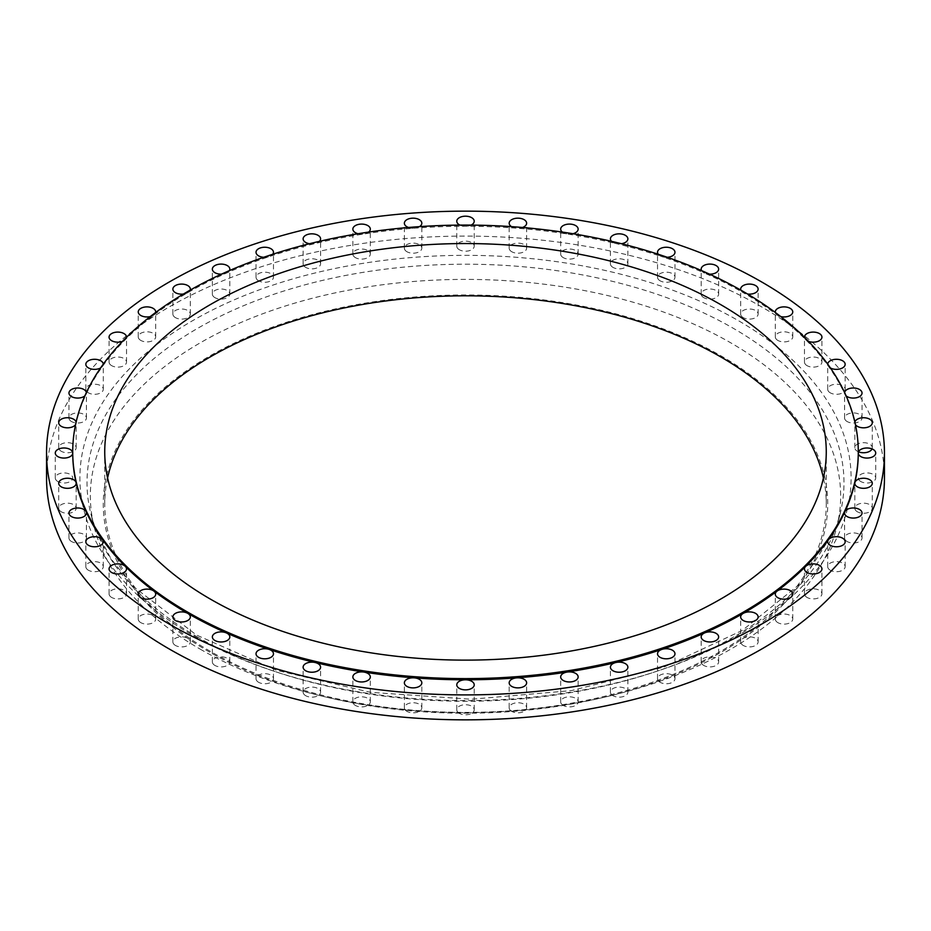 <?xml version="1.0" encoding="UTF-8"?>
<svg xmlns="http://www.w3.org/2000/svg" width="931" height="931" viewBox="0 0 931 931"><rect width="100%" height="100%" fill="white"/><g stroke="black" fill="none" stroke-linecap="round" stroke-linejoin="round"><path stroke-width="0.7" stroke-dasharray="4.66 3.49" d="M611.527 241.338A8.728 5.039 0 0 0 612.97 242.432A8.728 5.039 0 0 0 615.81 243.526A392.766 226.757 0 0 0 567.154 233.995A392.766 226.757 0 0 0 516.763 228.211A392.766 226.757 0 0 0 465.5 226.268A392.766 226.757 0 0 0 414.237 228.211A392.766 226.757 0 0 0 363.846 233.995A392.766 226.757 0 0 0 315.19 243.526A392.766 226.757 0 0 0 269.117 256.653A392.766 226.757 0 0 0 226.396 273.132A392.766 226.757 0 0 0 187.771 292.683A392.766 226.757 0 0 0 153.894 314.981A392.766 226.757 0 0 0 125.359 339.652A392.766 226.757 0 0 0 102.631 366.255A392.766 226.757 0 0 0 86.118 394.337A392.766 226.757 0 0 0 76.098 423.43A392.766 226.757 0 0 0 72.734 452.431M612.97 267.383A8.728 5.039 180 0 1 610.422 263.81A8.728 5.039 180 0 1 615.81 259.155A8.728 5.039 180 0 1 625.318 260.249A8.728 5.039 180 0 1 627.878 263.81A8.728 5.039 180 0 1 622.49 268.477A8.728 5.039 180 0 1 612.97 267.383M562.347 232.075A8.728 5.039 0 0 0 563.243 232.692A8.728 5.039 0 0 0 567.154 233.995A8.728 5.039 0 0 0 572.961 233.728M563.243 257.631A8.728 5.039 180 0 1 560.683 254.07A8.728 5.039 180 0 1 566.071 249.415A8.728 5.039 180 0 1 575.591 250.509A8.728 5.039 180 0 1 578.139 254.07A8.728 5.039 180 0 1 572.751 258.725A8.728 5.039 180 0 1 563.243 257.631M511.515 226.64A8.728 5.039 0 0 0 511.736 226.78A8.728 5.039 0 0 0 516.763 228.211A8.728 5.039 0 0 0 522.535 227.478M511.736 251.719A8.728 5.039 180 0 1 509.176 248.158A8.728 5.039 180 0 1 514.564 243.503A8.728 5.039 180 0 1 524.072 244.585A8.728 5.039 180 0 1 526.632 248.158A8.728 5.039 180 0 1 521.244 252.813A8.728 5.039 180 0 1 511.736 251.719M459.332 249.729A8.728 5.039 180 0 1 456.772 246.168A8.728 5.039 180 0 1 462.16 241.513A8.728 5.039 180 0 1 471.668 242.607A8.728 5.039 180 0 1 474.228 246.168A8.728 5.039 180 0 1 468.84 250.823A8.728 5.039 180 0 1 459.332 249.729M406.928 251.719A8.728 5.039 180 0 1 404.368 248.158A8.728 5.039 180 0 1 409.756 243.503A8.728 5.039 180 0 1 419.264 244.585A8.728 5.039 180 0 1 421.824 248.158A8.728 5.039 180 0 1 416.436 252.813A8.728 5.039 180 0 1 406.928 251.719M355.409 257.631A8.728 5.039 180 0 1 352.861 254.07A8.728 5.039 180 0 1 358.249 249.415A8.728 5.039 180 0 1 367.757 250.509A8.728 5.039 180 0 1 370.317 254.07A8.728 5.039 180 0 1 364.929 258.725A8.728 5.039 180 0 1 355.409 257.631M305.682 267.383A8.728 5.039 180 0 1 303.122 263.81A8.728 5.039 180 0 1 308.51 259.155A8.728 5.039 180 0 1 318.03 260.249A8.728 5.039 180 0 1 320.578 263.81A8.728 5.039 180 0 1 315.19 268.477A8.728 5.039 180 0 1 305.682 267.383M258.585 280.79A8.728 5.039 180 0 1 256.025 277.229A8.728 5.039 180 0 1 261.413 272.574A8.728 5.039 180 0 1 270.921 273.667A8.728 5.039 180 0 1 273.481 277.229A8.728 5.039 180 0 1 268.093 281.884A8.728 5.039 180 0 1 258.585 280.79M214.91 297.641A8.728 5.039 180 0 1 212.361 294.068A8.728 5.039 180 0 1 217.749 289.413A8.728 5.039 180 0 1 227.257 290.507A8.728 5.039 180 0 1 229.817 294.068A8.728 5.039 180 0 1 224.429 298.723A8.728 5.039 180 0 1 214.91 297.641M175.424 317.622A8.728 5.039 180 0 1 172.875 314.061A8.728 5.039 180 0 1 178.263 309.406A8.728 5.039 180 0 1 187.771 310.5A8.728 5.039 180 0 1 190.331 314.061A8.728 5.039 180 0 1 184.943 318.716A8.728 5.039 180 0 1 175.424 317.622M140.802 340.42A8.728 5.039 180 0 1 138.242 336.859A8.728 5.039 180 0 1 143.63 332.204A8.728 5.039 180 0 1 153.149 333.298A8.728 5.039 180 0 1 155.698 336.859A8.728 5.039 180 0 1 150.31 341.514A8.728 5.039 180 0 1 140.802 340.42M111.627 365.639A8.728 5.039 180 0 1 109.067 362.066A8.728 5.039 180 0 1 114.455 357.411A8.728 5.039 180 0 1 123.963 358.505A8.728 5.039 180 0 1 126.523 362.066A8.728 5.039 180 0 1 121.135 366.733A8.728 5.039 180 0 1 111.627 365.639M88.398 392.824A8.728 5.039 180 0 1 85.838 389.263A8.728 5.039 180 0 1 91.226 384.608A8.728 5.039 180 0 1 100.734 385.702A8.728 5.039 180 0 1 103.294 389.263A8.728 5.039 180 0 1 97.906 393.918A8.728 5.039 180 0 1 88.398 392.824M71.512 421.545A8.728 5.039 180 0 1 68.964 417.972A8.728 5.039 180 0 1 74.352 413.317A8.728 5.039 180 0 1 83.86 414.411A8.728 5.039 180 0 1 86.42 417.972A8.728 5.039 180 0 1 81.032 422.627A8.728 5.039 180 0 1 71.512 421.545M61.271 451.279A8.728 5.039 180 0 1 58.711 447.718A8.728 5.039 180 0 1 64.099 443.063A8.728 5.039 180 0 1 73.607 444.157A8.728 5.039 180 0 1 76.167 447.718A8.728 5.039 180 0 1 70.779 452.373A8.728 5.039 180 0 1 61.271 451.279M57.838 481.536A8.728 5.039 180 0 1 55.278 477.975A8.728 5.039 180 0 1 60.666 473.32A8.728 5.039 180 0 1 70.174 474.403A8.728 5.039 180 0 1 70.174 481.536A8.728 5.039 180 0 1 57.838 481.536M61.271 511.794A8.728 5.039 180 0 1 58.711 508.233A8.728 5.039 180 0 1 64.099 503.566A8.728 5.039 180 0 1 73.607 504.66A8.728 5.039 180 0 1 76.167 508.233A8.728 5.039 180 0 1 70.779 512.888A8.728 5.039 180 0 1 61.271 511.794M71.512 541.528A8.728 5.039 180 0 1 68.964 537.967A8.728 5.039 180 0 1 74.352 533.312A8.728 5.039 180 0 1 83.86 534.406A8.728 5.039 180 0 1 86.42 537.967A8.728 5.039 180 0 1 81.032 542.622A8.728 5.039 180 0 1 71.512 541.528M88.398 570.238A8.728 5.039 180 0 1 85.838 566.676A8.728 5.039 180 0 1 91.226 562.021A8.728 5.039 180 0 1 100.734 563.115A8.728 5.039 180 0 1 103.294 566.676A8.728 5.039 180 0 1 97.906 571.331A8.728 5.039 180 0 1 88.398 570.238M111.627 597.434A8.728 5.039 180 0 1 109.067 593.873A8.728 5.039 180 0 1 114.455 589.218A8.728 5.039 180 0 1 123.963 590.312A8.728 5.039 180 0 1 126.523 593.873A8.728 5.039 180 0 1 121.135 598.528A8.728 5.039 180 0 1 111.627 597.434M140.802 622.641A8.728 5.039 180 0 1 138.242 619.08A8.728 5.039 180 0 1 143.63 614.425A8.728 5.039 180 0 1 153.149 615.519A8.728 5.039 180 0 1 155.698 619.08A8.728 5.039 180 0 1 150.31 623.735A8.728 5.039 180 0 1 140.802 622.641M175.424 645.439A8.728 5.039 180 0 1 172.875 641.878A8.728 5.039 180 0 1 178.263 637.223A8.728 5.039 180 0 1 187.771 638.317A8.728 5.039 180 0 1 190.331 641.878A8.728 5.039 180 0 1 184.943 646.533A8.728 5.039 180 0 1 175.424 645.439M214.91 665.432A8.728 5.039 180 0 1 212.361 661.871A8.728 5.039 180 0 1 217.749 657.216A8.728 5.039 180 0 1 227.257 658.31A8.728 5.039 180 0 1 229.817 661.871A8.728 5.039 180 0 1 224.429 666.526A8.728 5.039 180 0 1 214.91 665.432M258.585 682.283A8.728 5.039 180 0 1 256.025 678.711A8.728 5.039 180 0 1 261.413 674.056A8.728 5.039 180 0 1 270.921 675.15A8.728 5.039 180 0 1 273.481 678.711A8.728 5.039 180 0 1 268.093 683.377A8.728 5.039 180 0 1 258.585 682.283M305.682 695.69A8.728 5.039 180 0 1 303.122 692.129A8.728 5.039 180 0 1 308.51 687.474A8.728 5.039 180 0 1 318.03 688.568A8.728 5.039 180 0 1 320.578 692.129A8.728 5.039 180 0 1 315.19 696.784A8.728 5.039 180 0 1 305.682 695.69M355.409 705.442A8.728 5.039 180 0 1 352.861 701.869A8.728 5.039 180 0 1 358.249 697.214A8.728 5.039 180 0 1 367.757 698.308A8.728 5.039 180 0 1 370.317 701.869A8.728 5.039 180 0 1 364.929 706.524A8.728 5.039 180 0 1 355.409 705.442M406.928 711.354A8.728 5.039 180 0 1 404.368 707.793A8.728 5.039 180 0 1 409.756 703.138A8.728 5.039 180 0 1 419.264 704.22A8.728 5.039 180 0 1 421.824 707.793A8.728 5.039 180 0 1 416.436 712.448A8.728 5.039 180 0 1 406.928 711.354M459.332 713.332A8.728 5.039 180 0 1 456.772 709.771A8.728 5.039 180 0 1 462.16 705.116A8.728 5.039 180 0 1 471.668 706.21A8.728 5.039 180 0 1 474.228 709.771A8.728 5.039 180 0 1 468.84 714.426A8.728 5.039 180 0 1 459.332 713.332M511.736 711.354A8.728 5.039 180 0 1 509.176 707.793A8.728 5.039 180 0 1 514.564 703.138A8.728 5.039 180 0 1 524.072 704.22A8.728 5.039 180 0 1 526.632 707.793A8.728 5.039 180 0 1 521.244 712.448A8.728 5.039 180 0 1 511.736 711.354M563.243 705.442A8.728 5.039 180 0 1 560.683 701.869A8.728 5.039 180 0 1 566.071 697.214A8.728 5.039 180 0 1 575.591 698.308A8.728 5.039 180 0 1 578.139 701.869A8.728 5.039 180 0 1 572.751 706.524A8.728 5.039 180 0 1 563.243 705.442M612.97 695.69A8.728 5.039 180 0 1 610.422 692.129A8.728 5.039 180 0 1 615.81 687.474A8.728 5.039 180 0 1 625.318 688.568A8.728 5.039 180 0 1 627.878 692.129A8.728 5.039 180 0 1 622.49 696.784A8.728 5.039 180 0 1 612.97 695.69M660.079 682.283A8.728 5.039 180 0 1 657.519 678.711A8.728 5.039 180 0 1 662.907 674.056A8.728 5.039 180 0 1 672.415 675.15A8.728 5.039 180 0 1 674.975 678.711A8.728 5.039 180 0 1 669.587 683.377A8.728 5.039 180 0 1 660.079 682.283M658.217 254.256A8.728 5.039 0 0 0 660.079 255.85A8.728 5.039 0 0 0 661.883 256.653A392.766 226.757 0 0 0 615.81 243.526A8.728 5.039 0 0 0 621.477 243.724M660.079 280.79A8.728 5.039 180 0 1 657.519 277.229A8.728 5.039 180 0 1 662.907 272.574A8.728 5.039 180 0 1 672.415 273.667A8.728 5.039 180 0 1 674.975 277.229A8.728 5.039 180 0 1 669.587 281.884A8.728 5.039 180 0 1 660.079 280.79M701.567 270.607A8.728 5.039 0 0 0 703.743 272.69A8.728 5.039 0 0 0 704.604 273.132A392.766 226.757 0 0 0 661.883 256.653A8.728 5.039 0 0 0 667.271 257.293M703.743 297.641A8.728 5.039 180 0 1 701.183 294.068A8.728 5.039 180 0 1 706.571 289.413A8.728 5.039 180 0 1 716.09 290.507A8.728 5.039 180 0 1 718.639 294.068A8.728 5.039 180 0 1 713.251 298.723A8.728 5.039 180 0 1 703.743 297.641M740.855 290.135A8.728 5.039 0 0 0 743.229 292.683A392.766 226.757 0 0 0 704.604 273.132A8.728 5.039 0 0 0 709.538 274.168M743.229 317.622A8.728 5.039 180 0 1 740.669 314.061A8.728 5.039 180 0 1 746.057 309.406A8.728 5.039 180 0 1 755.576 310.5A8.728 5.039 180 0 1 758.125 314.061A8.728 5.039 180 0 1 752.737 318.716A8.728 5.039 180 0 1 743.229 317.622M775.36 312.49A8.728 5.039 0 0 0 777.106 314.981A8.728 5.039 0 0 0 777.851 315.481A8.728 5.039 0 0 0 780.748 316.587M777.851 340.42A8.728 5.039 180 0 1 775.302 336.859A8.728 5.039 180 0 1 780.69 332.204A8.728 5.039 180 0 1 790.198 333.298A8.728 5.039 180 0 1 792.758 336.859A8.728 5.039 180 0 1 787.37 341.514A8.728 5.039 180 0 1 777.851 340.42M804.477 337.301A8.728 5.039 0 0 0 805.641 339.652A8.728 5.039 0 0 0 807.037 340.688A8.728 5.039 0 0 0 808.515 341.374M807.037 365.639A8.728 5.039 180 0 1 804.477 362.066A8.728 5.039 180 0 1 809.865 357.411A8.728 5.039 180 0 1 819.373 358.505A8.728 5.039 180 0 1 821.933 362.066A8.728 5.039 180 0 1 816.545 366.733A8.728 5.039 180 0 1 807.037 365.639M827.706 364.149A8.728 5.039 0 0 0 827.706 364.324A8.728 5.039 0 0 0 828.369 366.255A8.728 5.039 0 0 0 830.266 367.885A8.728 5.039 0 0 0 830.417 367.978M830.266 392.824A8.728 5.039 180 0 1 827.706 389.263A8.728 5.039 180 0 1 833.094 384.608A8.728 5.039 180 0 1 842.602 385.702A8.728 5.039 180 0 1 845.162 389.263A8.728 5.039 180 0 1 839.774 393.918A8.728 5.039 180 0 1 830.266 392.824M844.615 392.591A8.728 5.039 0 0 0 844.58 393.033A8.728 5.039 0 0 0 844.883 394.337A8.728 5.039 0 0 0 846.128 395.884M847.14 421.545A8.728 5.039 180 0 1 844.58 417.972A8.728 5.039 180 0 1 849.968 413.317A8.728 5.039 180 0 1 859.488 414.411A8.728 5.039 180 0 1 862.036 417.972A8.728 5.039 180 0 1 856.648 422.627A8.728 5.039 180 0 1 847.14 421.545M854.891 422.185A8.728 5.039 0 0 0 854.833 422.767A8.728 5.039 0 0 0 854.902 423.43A8.728 5.039 0 0 0 855.414 424.594M858.522 451.826A8.728 5.039 180 0 1 857.393 451.279A8.728 5.039 180 0 1 854.833 447.718A8.728 5.039 180 0 1 860.221 443.063A8.728 5.039 180 0 1 869.729 444.157A8.728 5.039 180 0 1 872.289 447.718A8.728 5.039 180 0 1 872.033 448.917M860.826 481.536A8.728 5.039 180 0 1 860.826 474.403A8.728 5.039 180 0 1 873.162 474.403A8.728 5.039 180 0 1 875.722 477.975A8.728 5.039 180 0 1 870.334 482.63A8.728 5.039 180 0 1 860.826 481.536M857.393 511.794A8.728 5.039 180 0 1 854.833 508.233A8.728 5.039 180 0 1 860.221 503.566A8.728 5.039 180 0 1 869.729 504.66A8.728 5.039 180 0 1 872.289 508.233A8.728 5.039 180 0 1 866.901 512.888A8.728 5.039 180 0 1 857.393 511.794M847.14 541.528A8.728 5.039 180 0 1 844.58 537.967A8.728 5.039 180 0 1 849.968 533.312A8.728 5.039 180 0 1 859.488 534.406A8.728 5.039 180 0 1 862.036 537.967A8.728 5.039 180 0 1 856.648 542.622A8.728 5.039 180 0 1 847.14 541.528M830.266 570.238A8.728 5.039 180 0 1 827.706 566.676A8.728 5.039 180 0 1 833.094 562.021A8.728 5.039 180 0 1 842.602 563.115A8.728 5.039 180 0 1 845.162 566.676A8.728 5.039 180 0 1 839.774 571.331A8.728 5.039 180 0 1 830.266 570.238M807.037 597.434A8.728 5.039 180 0 1 804.477 593.873A8.728 5.039 180 0 1 809.865 589.218A8.728 5.039 180 0 1 819.373 590.312A8.728 5.039 180 0 1 821.933 593.873A8.728 5.039 180 0 1 816.545 598.528A8.728 5.039 180 0 1 807.037 597.434M777.851 622.641A8.728 5.039 180 0 1 775.302 619.08A8.728 5.039 180 0 1 780.69 614.425A8.728 5.039 180 0 1 790.198 615.519A8.728 5.039 180 0 1 792.758 619.08A8.728 5.039 180 0 1 787.37 623.735A8.728 5.039 180 0 1 777.851 622.641M703.743 665.432A8.728 5.039 180 0 1 701.183 661.871A8.728 5.039 180 0 1 706.571 657.216A8.728 5.039 180 0 1 716.09 658.31A8.728 5.039 180 0 1 718.639 661.871A8.728 5.039 180 0 1 713.251 666.526A8.728 5.039 180 0 1 703.743 665.432M743.229 645.439A8.728 5.039 180 0 1 740.669 641.878A8.728 5.039 180 0 1 746.057 637.223A8.728 5.039 180 0 1 755.576 638.317A8.728 5.039 180 0 1 758.125 641.878A8.728 5.039 180 0 1 752.737 646.533A8.728 5.039 180 0 1 743.229 645.439M858.266 452.431A392.766 226.757 0 0 0 854.902 423.43A392.766 226.757 0 0 0 844.883 394.337A392.766 226.757 0 0 0 828.369 366.255A392.766 226.757 0 0 0 805.641 339.652A392.766 226.757 0 0 0 777.106 314.981A392.766 226.757 0 0 0 743.229 292.683A8.728 5.039 0 0 0 747.581 294.045M107.589 477.975A360.763 208.288 0 0 0 104.738 504.102A360.763 208.288 0 0 0 115.619 554.876M116.689 557.262A360.763 208.288 0 0 0 210.406 651.386A360.763 208.288 0 0 0 559.519 705.186A360.763 208.288 0 0 0 814.311 557.262M818.279 551.524A362.217 209.126 0 0 0 721.63 356.224A362.217 209.126 0 0 0 209.37 356.224A362.217 209.126 0 0 0 209.37 651.979A362.217 209.126 0 0 0 324.826 696.807A362.217 209.126 0 0 0 606.174 696.807A362.217 209.126 0 0 0 817.325 553.829M200.223 649.151A375.158 216.597 0 0 0 319.799 695.585A375.158 216.597 0 0 0 611.202 695.585A375.158 216.597 0 0 0 836.713 527.318A375.158 216.597 0 0 0 730.777 342.841A375.158 216.597 0 0 0 297.175 302.424A375.158 216.597 0 0 0 94.287 527.318A375.158 216.597 0 0 0 200.223 649.151M884.45 477.975A418.95 241.874 0 0 0 761.744 306.939A418.95 241.874 0 0 0 305.17 254.5A418.95 241.874 0 0 0 46.55 477.975M815.381 554.876A360.763 208.288 0 0 0 826.263 504.102A360.763 208.288 0 0 0 823.411 477.975M459.914 225.104A8.728 5.039 0 0 0 465.5 226.268A8.728 5.039 0 0 0 471.086 225.104M408.465 227.478A8.728 5.039 0 0 0 414.237 228.211A8.728 5.039 0 0 0 419.485 226.64M358.039 233.728A8.728 5.039 0 0 0 363.846 233.995A8.728 5.039 0 0 0 368.653 232.075M309.523 243.724A8.728 5.039 0 0 0 315.19 243.526A8.728 5.039 0 0 0 319.473 241.338M263.729 257.293A8.728 5.039 0 0 0 269.117 256.653A8.728 5.039 0 0 0 272.783 254.256M221.462 274.168A8.728 5.039 0 0 0 226.396 273.132A8.728 5.039 0 0 0 229.433 270.607M183.419 294.045A8.728 5.039 0 0 0 187.771 292.683A8.728 5.039 0 0 0 190.145 290.135M150.252 316.587A8.728 5.039 0 0 0 153.894 314.981A8.728 5.039 0 0 0 155.64 312.49M122.485 341.374A8.728 5.039 0 0 0 125.359 339.652A8.728 5.039 0 0 0 126.523 337.301M100.583 367.978A8.728 5.039 0 0 0 102.631 366.255A8.728 5.039 0 0 0 103.294 364.324A8.728 5.039 0 0 0 103.294 364.149M84.872 395.884A8.728 5.039 0 0 0 86.118 394.337A8.728 5.039 0 0 0 86.42 393.033A8.728 5.039 0 0 0 86.385 392.591M75.586 424.594A8.728 5.039 0 0 0 76.098 423.43A8.728 5.039 0 0 0 76.167 422.767A8.728 5.039 0 0 0 76.109 422.185M197.872 637.235A378.486 218.517 180 0 1 90.994 514.319A378.486 218.517 180 0 1 295.686 287.435A378.486 218.517 180 0 1 733.128 328.201A378.486 218.517 180 0 1 840.006 514.319A378.486 218.517 180 0 1 584.61 690.139A378.486 218.517 180 0 1 197.872 637.235M849.142 500.436A385.609 222.625 0 0 0 738.167 320.543A385.609 222.625 0 0 0 300.131 276.856A385.609 222.625 0 0 0 81.858 500.436M82.277 502.717A385.609 222.625 0 0 0 192.833 635.396A385.609 222.625 0 0 0 593.012 688.079A385.609 222.625 0 0 0 848.723 502.717M610.422 263.81L610.422 238.871M560.683 254.07L560.683 229.131M509.176 248.158L509.176 223.207M456.772 246.168L456.772 221.229M404.368 248.158L404.368 223.207M352.861 254.07L352.861 229.131M303.122 263.81L303.122 238.871M256.025 277.229L256.025 252.289M212.361 294.068L212.361 269.129M172.875 314.061L172.875 289.122M138.242 336.859L138.242 311.92M109.067 362.066L109.067 337.127M85.838 389.263L85.838 364.324M68.964 417.972L68.964 393.033M58.711 447.718L58.711 422.767M55.278 477.975L55.278 453.025M58.711 508.233L58.711 483.282M68.964 537.967L68.964 513.028M85.838 566.676L85.838 541.737M109.067 593.873L109.067 568.934M138.242 619.08L138.242 594.141M172.875 641.878L172.875 616.939M212.361 661.871L212.361 636.932M256.025 678.711L256.025 653.771M303.122 692.129L303.122 667.19M352.861 701.869L352.861 676.93M404.368 707.793L404.368 682.842M456.772 709.771L456.772 684.832M509.176 707.793L509.176 682.842M560.683 701.869L560.683 676.93M610.422 692.129L610.422 667.19M657.519 678.711L657.519 653.771M657.519 277.229L657.519 252.289M701.183 294.068L701.183 269.129M740.669 314.061L740.669 289.122M775.302 336.859L775.302 311.92M804.477 362.066L804.477 337.127M827.706 389.263L827.706 364.324M844.58 417.972L844.58 393.033M854.833 447.718L854.833 422.767M854.833 508.233L854.833 483.282M844.58 537.967L844.58 513.028M827.706 566.676L827.706 541.737M804.477 593.873L804.477 568.934M775.302 619.08L775.302 594.141M701.183 661.871L701.183 636.932M740.669 641.878L740.669 616.939M835.037 529.855L800.741 583.376L742.379 630.368L664.036 667.062L571.413 690.604L471.179 699.239L370.538 692.327L276.705 670.378L196.464 635.035L132.912 586.216L110.905 558.67L95.963 529.855M94.834 526.818L90.994 514.319L94.287 527.318M104.738 504.102L104.738 451.838M606.174 696.807L611.202 695.585M324.826 696.807L319.799 695.585M836.713 527.318L840.006 514.319L836.166 526.818M826.263 504.102L826.263 451.838M758.125 641.878L758.125 616.939M718.639 661.871L718.639 636.932M792.758 619.08L792.758 594.141M821.933 593.873L821.933 568.934M845.162 566.676L845.162 541.737M862.036 537.967L862.036 513.028M872.289 508.233L872.289 483.282M875.722 477.975L875.722 453.025M872.289 447.718L872.289 422.767M862.036 417.972L862.036 393.033M845.162 389.263L845.162 364.324M821.933 362.066L821.933 337.127M792.758 336.859L792.758 311.92M758.125 314.061L758.125 289.122M718.639 294.068L718.639 269.129M674.975 277.229L674.975 252.289M674.975 678.711L674.975 653.771M627.878 692.129L627.878 667.19M578.139 701.869L578.139 676.93M526.632 707.793L526.632 682.842M474.228 709.771L474.228 684.832M421.824 707.793L421.824 682.842M370.317 701.869L370.317 676.93M320.578 692.129L320.578 667.19M273.481 678.711L273.481 653.771M229.817 661.871L229.817 636.932M190.331 641.878L190.331 616.939M155.698 619.08L155.698 594.141M126.523 593.873L126.523 568.934M103.294 566.676L103.294 541.737M86.42 537.967L86.42 513.028M76.167 508.233L76.167 483.282M76.167 447.718L76.167 422.767M86.42 417.972L86.42 393.033M103.294 389.263L103.294 364.324M126.523 362.066L126.523 337.127M155.698 336.859L155.698 311.92M190.331 314.061L190.331 289.122M229.817 294.068L229.817 269.129M273.481 277.229L273.481 252.289M320.578 263.81L320.578 238.871M370.317 254.07L370.317 229.131M421.824 248.158L421.824 223.207M474.228 246.168L474.228 221.229M526.632 248.158L526.632 223.207M578.139 254.07L578.139 229.131M627.878 263.81L627.878 238.871"/><path stroke-width="1.4" d="M621.477 243.724A8.728 5.039 0 0 0 627.878 238.871A8.728 5.039 0 0 0 625.318 235.31A8.728 5.039 0 0 0 615.81 234.216A8.728 5.039 0 0 0 610.422 238.871A8.728 5.039 0 0 0 611.527 241.338M572.961 233.728A8.728 5.039 0 0 0 578.139 229.131A8.728 5.039 0 0 0 575.591 225.558A8.728 5.039 0 0 0 566.071 224.476A8.728 5.039 0 0 0 560.683 229.131A8.728 5.039 0 0 0 562.347 232.075M522.535 227.478A8.728 5.039 0 0 0 526.632 223.207A8.728 5.039 0 0 0 524.072 219.646A8.728 5.039 0 0 0 514.564 218.552A8.728 5.039 0 0 0 509.176 223.207A8.728 5.039 0 0 0 511.515 226.64M471.086 225.104A8.728 5.039 0 0 0 474.228 221.229A8.728 5.039 0 0 0 471.668 217.668A8.728 5.039 0 0 0 462.16 216.574A8.728 5.039 0 0 0 456.772 221.229A8.728 5.039 0 0 0 459.332 224.79A8.728 5.039 0 0 0 459.914 225.104M419.485 226.64A8.728 5.039 0 0 0 421.824 223.207A8.728 5.039 0 0 0 419.264 219.646A8.728 5.039 0 0 0 409.756 218.552A8.728 5.039 0 0 0 404.368 223.207A8.728 5.039 0 0 0 406.928 226.78A8.728 5.039 0 0 0 408.465 227.478M368.653 232.075A8.728 5.039 0 0 0 370.317 229.131A8.728 5.039 0 0 0 367.757 225.558A8.728 5.039 0 0 0 358.249 224.476A8.728 5.039 0 0 0 352.861 229.131A8.728 5.039 0 0 0 355.409 232.692A8.728 5.039 0 0 0 358.039 233.728M319.473 241.338A8.728 5.039 0 0 0 320.578 238.871A8.728 5.039 0 0 0 318.03 235.31A8.728 5.039 0 0 0 308.51 234.216A8.728 5.039 0 0 0 303.122 238.871A8.728 5.039 0 0 0 305.682 242.432A8.728 5.039 0 0 0 309.523 243.724M272.783 254.256A8.728 5.039 0 0 0 273.481 252.289A8.728 5.039 0 0 0 270.921 248.717A8.728 5.039 0 0 0 261.413 247.623A8.728 5.039 0 0 0 256.025 252.289A8.728 5.039 0 0 0 258.585 255.85A8.728 5.039 0 0 0 263.729 257.293M229.433 270.607A8.728 5.039 0 0 0 229.817 269.129A8.728 5.039 0 0 0 227.257 265.568A8.728 5.039 0 0 0 217.749 264.474A8.728 5.039 0 0 0 212.361 269.129A8.728 5.039 0 0 0 214.91 272.69A8.728 5.039 0 0 0 221.462 274.168M190.145 290.135A8.728 5.039 0 0 0 190.331 289.122A8.728 5.039 0 0 0 187.771 285.561A8.728 5.039 0 0 0 178.263 284.467A8.728 5.039 0 0 0 172.875 289.122A8.728 5.039 0 0 0 175.424 292.683A8.728 5.039 0 0 0 183.419 294.045M155.64 312.49A8.728 5.039 0 0 0 155.698 311.92A8.728 5.039 0 0 0 153.149 308.359A8.728 5.039 0 0 0 143.63 307.265A8.728 5.039 0 0 0 138.242 311.92A8.728 5.039 0 0 0 140.802 315.481A8.728 5.039 0 0 0 150.252 316.587M126.523 337.301A8.728 5.039 0 0 0 126.523 337.127A8.728 5.039 0 0 0 123.963 333.566A8.728 5.039 0 0 0 114.455 332.472A8.728 5.039 0 0 0 109.067 337.127A8.728 5.039 0 0 0 111.627 340.688A8.728 5.039 0 0 0 122.485 341.374M103.294 364.149A8.728 5.039 0 0 0 100.734 360.763A8.728 5.039 0 0 0 91.226 359.669A8.728 5.039 0 0 0 85.838 364.324A8.728 5.039 0 0 0 88.398 367.885A8.728 5.039 0 0 0 100.583 367.978M86.385 392.591A8.728 5.039 0 0 0 83.86 389.472A8.728 5.039 0 0 0 74.352 388.378A8.728 5.039 0 0 0 68.964 393.033A8.728 5.039 0 0 0 71.512 396.594A8.728 5.039 0 0 0 84.872 395.884M76.109 422.185A8.728 5.039 0 0 0 73.607 419.206A8.728 5.039 0 0 0 64.099 418.112A8.728 5.039 0 0 0 58.711 422.767A8.728 5.039 0 0 0 61.271 426.34A8.728 5.039 0 0 0 75.586 424.594M72.734 452.431A392.766 226.757 0 0 0 72.734 453.025A8.728 5.039 0 0 0 70.174 449.464A8.728 5.039 0 0 0 60.666 448.37A8.728 5.039 0 0 0 55.278 453.025A8.728 5.039 0 0 0 57.838 456.597A8.728 5.039 0 0 0 67.346 457.68A8.728 5.039 0 0 0 72.734 453.025A392.766 226.757 0 0 0 76.098 482.63A392.766 226.757 0 0 0 86.118 511.724A392.766 226.757 0 0 0 102.631 539.805A392.766 226.757 0 0 0 125.359 566.409A392.766 226.757 0 0 0 153.894 591.069A392.766 226.757 0 0 0 187.771 613.378A8.728 5.039 0 0 0 178.263 612.284A8.728 5.039 0 0 0 172.875 616.939A8.728 5.039 0 0 0 175.424 620.5A8.728 5.039 0 0 0 184.943 621.594A8.728 5.039 0 0 0 190.331 616.939A8.728 5.039 0 0 0 187.771 613.378A392.766 226.757 0 0 0 226.396 632.929A8.728 5.039 0 0 0 217.226 632.405A8.728 5.039 0 0 0 212.361 636.932A8.728 5.039 0 0 0 214.91 640.493A8.728 5.039 0 0 0 224.429 641.587A8.728 5.039 0 0 0 229.817 636.932A8.728 5.039 0 0 0 227.257 633.359A8.728 5.039 0 0 0 226.396 632.929A392.766 226.757 0 0 0 269.117 649.407A8.728 5.039 0 0 0 256.025 653.771A8.728 5.039 0 0 0 258.585 657.333A8.728 5.039 0 0 0 268.093 658.426A8.728 5.039 0 0 0 273.481 653.771A8.728 5.039 0 0 0 270.921 650.21A8.728 5.039 0 0 0 269.117 649.407A392.766 226.757 0 0 0 315.19 662.523A8.728 5.039 0 0 0 303.122 667.19A8.728 5.039 0 0 0 305.682 670.751A8.728 5.039 0 0 0 315.19 671.845A8.728 5.039 0 0 0 320.578 667.19A8.728 5.039 0 0 0 318.03 663.617A8.728 5.039 0 0 0 315.19 662.523A392.766 226.757 0 0 0 363.846 672.066A8.728 5.039 0 0 0 352.861 676.93A8.728 5.039 0 0 0 355.409 680.491A8.728 5.039 0 0 0 364.929 681.585A8.728 5.039 0 0 0 370.317 676.93A8.728 5.039 0 0 0 367.757 673.369A8.728 5.039 0 0 0 363.846 672.066A392.766 226.757 0 0 0 414.237 677.849A8.728 5.039 0 0 0 404.368 682.842A8.728 5.039 0 0 0 406.928 686.415A8.728 5.039 0 0 0 416.436 687.497A8.728 5.039 0 0 0 421.824 682.842A8.728 5.039 0 0 0 419.264 679.281A8.728 5.039 0 0 0 414.237 677.849A392.766 226.757 0 0 0 465.5 679.793A8.728 5.039 0 0 0 456.772 684.832A8.728 5.039 0 0 0 459.332 688.393A8.728 5.039 0 0 0 468.84 689.487A8.728 5.039 0 0 0 474.228 684.832A8.728 5.039 0 0 0 471.668 681.271A8.728 5.039 0 0 0 465.5 679.793A392.766 226.757 0 0 0 516.763 677.849A8.728 5.039 0 0 0 509.176 682.842A8.728 5.039 0 0 0 511.736 686.415A8.728 5.039 0 0 0 521.244 687.497A8.728 5.039 0 0 0 526.632 682.842A8.728 5.039 0 0 0 524.072 679.281A8.728 5.039 0 0 0 516.763 677.849A392.766 226.757 0 0 0 567.154 672.066A8.728 5.039 0 0 0 560.683 676.93A8.728 5.039 0 0 0 563.243 680.491A8.728 5.039 0 0 0 572.751 681.585A8.728 5.039 0 0 0 578.139 676.93A8.728 5.039 0 0 0 575.591 673.369A8.728 5.039 0 0 0 567.154 672.066A392.766 226.757 0 0 0 615.81 662.523A8.728 5.039 0 0 0 610.422 667.19A8.728 5.039 0 0 0 612.97 670.751A8.728 5.039 0 0 0 622.49 671.845A8.728 5.039 0 0 0 627.878 667.19A8.728 5.039 0 0 0 625.318 663.617A8.728 5.039 0 0 0 615.81 662.523A392.766 226.757 0 0 0 661.883 649.407A8.728 5.039 0 0 0 657.519 653.771A8.728 5.039 0 0 0 660.079 657.333A8.728 5.039 0 0 0 669.587 658.426A8.728 5.039 0 0 0 674.975 653.771A8.728 5.039 0 0 0 672.415 650.21A8.728 5.039 0 0 0 661.883 649.407A392.766 226.757 0 0 0 704.604 632.929A8.728 5.039 0 0 0 701.183 636.932A8.728 5.039 0 0 0 703.743 640.493A8.728 5.039 0 0 0 713.251 641.587A8.728 5.039 0 0 0 718.639 636.932A8.728 5.039 0 0 0 716.09 633.359A8.728 5.039 0 0 0 704.604 632.929A392.766 226.757 0 0 0 743.229 613.378A8.728 5.039 0 0 0 740.669 616.939A8.728 5.039 0 0 0 743.229 620.5A8.728 5.039 0 0 0 752.737 621.594A8.728 5.039 0 0 0 758.125 616.939A8.728 5.039 0 0 0 755.576 613.378A8.728 5.039 0 0 0 743.229 613.378A392.766 226.757 0 0 0 777.106 591.069A8.728 5.039 0 0 0 775.302 594.141A8.728 5.039 0 0 0 777.851 597.702A8.728 5.039 0 0 0 787.37 598.796A8.728 5.039 0 0 0 792.758 594.141A8.728 5.039 0 0 0 790.198 590.58A8.728 5.039 0 0 0 777.106 591.069A392.766 226.757 0 0 0 805.641 566.409A8.728 5.039 0 0 0 804.477 568.934A8.728 5.039 0 0 0 807.037 572.495A8.728 5.039 0 0 0 816.545 573.589A8.728 5.039 0 0 0 821.933 568.934A8.728 5.039 0 0 0 819.373 565.361A8.728 5.039 0 0 0 805.641 566.409A392.766 226.757 0 0 0 828.369 539.805A8.728 5.039 0 0 0 827.706 541.737A8.728 5.039 0 0 0 830.266 545.298A8.728 5.039 0 0 0 839.774 546.392A8.728 5.039 0 0 0 845.162 541.737A8.728 5.039 0 0 0 842.602 538.176A8.728 5.039 0 0 0 828.369 539.805A392.766 226.757 0 0 0 844.883 511.724A8.728 5.039 0 0 0 844.58 513.028A8.728 5.039 0 0 0 847.14 516.589A8.728 5.039 0 0 0 856.648 517.683A8.728 5.039 0 0 0 862.036 513.028A8.728 5.039 0 0 0 859.488 509.455A8.728 5.039 0 0 0 844.883 511.724A392.766 226.757 0 0 0 854.902 482.63A8.728 5.039 0 0 0 854.833 483.282A8.728 5.039 0 0 0 857.393 486.843A8.728 5.039 0 0 0 866.901 487.937A8.728 5.039 0 0 0 872.289 483.282A8.728 5.039 0 0 0 869.729 479.721A8.728 5.039 0 0 0 860.756 478.511A8.728 5.039 0 0 0 854.902 482.63A392.766 226.757 0 0 0 858.266 453.025A8.728 5.039 0 0 0 860.826 456.597A8.728 5.039 0 0 0 870.334 457.68A8.728 5.039 0 0 0 875.722 453.025A8.728 5.039 0 0 0 873.162 449.464A8.728 5.039 0 0 0 863.654 448.37A8.728 5.039 0 0 0 858.266 453.025A392.766 226.757 0 0 0 858.266 452.431M73.607 479.721A8.728 5.039 0 0 0 64.099 478.627A8.728 5.039 0 0 0 58.711 483.282A8.728 5.039 0 0 0 61.271 486.843A8.728 5.039 0 0 0 70.779 487.937A8.728 5.039 0 0 0 76.167 483.282A8.728 5.039 0 0 0 76.098 482.63A8.728 5.039 0 0 0 73.607 479.721M83.86 509.455A8.728 5.039 0 0 0 74.352 508.373A8.728 5.039 0 0 0 68.964 513.028A8.728 5.039 0 0 0 71.512 516.589A8.728 5.039 0 0 0 81.032 517.683A8.728 5.039 0 0 0 86.42 513.028A8.728 5.039 0 0 0 86.118 511.724A8.728 5.039 0 0 0 83.86 509.455M100.734 538.176A8.728 5.039 0 0 0 91.226 537.082A8.728 5.039 0 0 0 85.838 541.737A8.728 5.039 0 0 0 88.398 545.298A8.728 5.039 0 0 0 97.906 546.392A8.728 5.039 0 0 0 103.294 541.737A8.728 5.039 0 0 0 102.631 539.805A8.728 5.039 0 0 0 100.734 538.176M123.963 565.361A8.728 5.039 0 0 0 114.455 564.267A8.728 5.039 0 0 0 109.067 568.934A8.728 5.039 0 0 0 111.627 572.495A8.728 5.039 0 0 0 121.135 573.589A8.728 5.039 0 0 0 126.523 568.934A8.728 5.039 0 0 0 125.359 566.409A8.728 5.039 0 0 0 123.963 565.361M153.149 590.58A8.728 5.039 0 0 0 143.63 589.486A8.728 5.039 0 0 0 138.242 594.141A8.728 5.039 0 0 0 140.802 597.702A8.728 5.039 0 0 0 150.31 598.796A8.728 5.039 0 0 0 155.698 594.141A8.728 5.039 0 0 0 153.894 591.069A8.728 5.039 0 0 0 153.149 590.58M667.271 257.293A8.728 5.039 0 0 0 674.975 252.289A8.728 5.039 0 0 0 672.415 248.717A8.728 5.039 0 0 0 662.907 247.623A8.728 5.039 0 0 0 657.519 252.289A8.728 5.039 0 0 0 658.217 254.256M709.538 274.168A8.728 5.039 0 0 0 718.639 269.129A8.728 5.039 0 0 0 716.09 265.568A8.728 5.039 0 0 0 706.571 264.474A8.728 5.039 0 0 0 701.183 269.129A8.728 5.039 0 0 0 701.567 270.607M747.581 294.045A8.728 5.039 0 0 0 758.125 289.122A8.728 5.039 0 0 0 755.576 285.561A8.728 5.039 0 0 0 746.057 284.467A8.728 5.039 0 0 0 740.669 289.122A8.728 5.039 0 0 0 740.855 290.135M780.748 316.587A8.728 5.039 0 0 0 792.758 311.92A8.728 5.039 0 0 0 790.198 308.359A8.728 5.039 0 0 0 780.69 307.265A8.728 5.039 0 0 0 775.302 311.92A8.728 5.039 0 0 0 775.36 312.49M808.515 341.374A8.728 5.039 0 0 0 817.406 341.549A8.728 5.039 0 0 0 821.933 337.127A8.728 5.039 0 0 0 819.373 333.566A8.728 5.039 0 0 0 809.865 332.472A8.728 5.039 0 0 0 804.477 337.127A8.728 5.039 0 0 0 804.477 337.301M830.417 367.978A8.728 5.039 0 0 0 839.867 368.955A8.728 5.039 0 0 0 845.162 364.324A8.728 5.039 0 0 0 842.602 360.763A8.728 5.039 0 0 0 833.233 359.634A8.728 5.039 0 0 0 827.706 364.149M846.128 395.884A8.728 5.039 0 0 0 847.14 396.594A8.728 5.039 0 0 0 856.648 397.688A8.728 5.039 0 0 0 862.036 393.033A8.728 5.039 0 0 0 859.488 389.472A8.728 5.039 0 0 0 850.329 388.297A8.728 5.039 0 0 0 844.615 392.591M855.414 424.594A8.728 5.039 0 0 0 857.393 426.34A8.728 5.039 0 0 0 866.901 427.434A8.728 5.039 0 0 0 872.289 422.767A8.728 5.039 0 0 0 869.729 419.206A8.728 5.039 0 0 0 860.698 418.007A8.728 5.039 0 0 0 854.891 422.185M187.771 612.191A392.766 226.757 0 0 0 743.229 612.191A392.766 226.757 0 0 0 743.229 291.496A392.766 226.757 0 0 0 187.771 291.496A392.766 226.757 0 0 0 187.771 612.191M720.594 304.565A360.763 208.288 0 0 0 327.444 259.412A360.763 208.288 0 0 0 104.738 451.838A360.763 208.288 0 0 0 210.406 599.122A360.763 208.288 0 0 0 603.556 644.275A360.763 208.288 0 0 0 826.263 451.838A360.763 208.288 0 0 0 720.594 304.565M823.411 477.975A360.763 208.288 0 0 0 720.594 356.817A360.763 208.288 0 0 0 348.66 307.044A360.763 208.288 0 0 0 107.589 477.975M115.619 554.876A360.763 208.288 0 0 0 116.689 557.262M817.325 553.829A362.217 209.126 0 0 0 818.279 551.524M46.55 453.025L46.55 477.975A418.95 241.874 0 0 0 169.256 649A418.95 241.874 0 0 0 625.83 701.439A418.95 241.874 0 0 0 884.45 477.975L884.45 453.025A418.95 241.874 0 0 0 761.744 282A418.95 241.874 0 0 0 305.17 229.561A418.95 241.874 0 0 0 46.55 453.025A418.95 241.874 0 0 0 169.256 624.061A418.95 241.874 0 0 0 625.83 676.5A418.95 241.874 0 0 0 884.45 453.025M872.033 448.917A8.728 5.039 180 0 1 858.522 451.826M814.311 557.262A360.763 208.288 0 0 0 815.381 554.876M81.858 500.436A385.609 222.625 0 0 0 82.277 502.717M848.723 502.717A385.609 222.625 0 0 0 849.142 500.436M95.963 529.855L94.834 526.818M836.166 526.818L835.037 529.855"/></g></svg>
